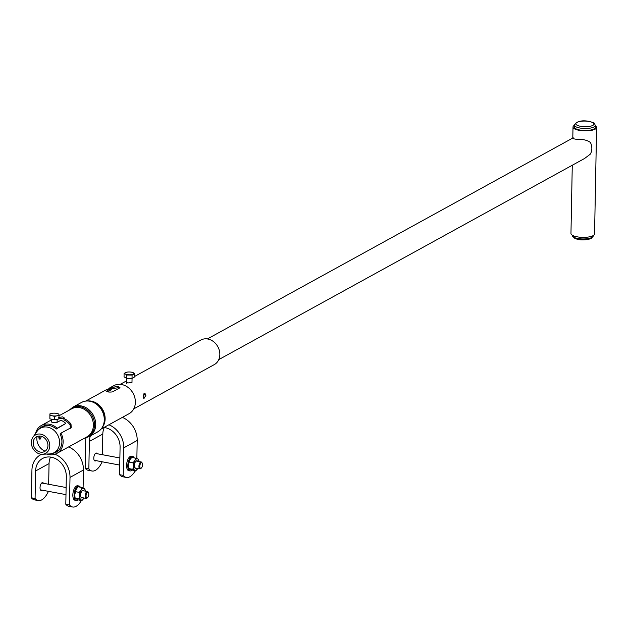 <?xml version="1.0" encoding="UTF-8"?>
<svg xmlns="http://www.w3.org/2000/svg" width="628" height="628" viewBox="0 0 628 628"><rect width="100%" height="100%" fill="white"/><g stroke="black" fill="none" stroke-linecap="round" stroke-linejoin="round"><path stroke-width="0.94" d="M58.585 417.471L62.871 416.851L63.946 418.593A15.967 13.361 61.2 0 1 71.003 424.073L71.207 427.566L60.947 433.179A15.967 13.361 61.2 0 1 63.138 442.041A15.967 13.361 61.2 0 1 56.826 453.408A15.967 13.361 61.2 0 1 46.817 454.052M58.561 418.829L62.839 418.185L63.954 418.593L63.923 419.951A14.562 12.183 61.2 0 1 70.116 424.858L70.305 428.359M101.241 428.987L129.062 413.695A15.967 13.361 61.2 0 0 135.373 402.32A15.967 13.361 61.2 0 0 128.245 387.562A15.967 13.361 61.2 0 0 113.864 385.616L108.825 388.387A15.967 13.361 61.2 0 1 113.856 387.084L118.307 386.377L119.548 388.018L112.491 391.903C108.707 392.304 106.862 391.958 106.964 390.867L110.826 388.74A15.967 13.361 -118.8 0 0 105.614 390.145L85.863 401.009M113.856 387.084L113.825 388.442L118.276 387.704L119.391 388.112M119.94 387.5L119.548 388.018M106.579 391.252L106.964 390.867L106.956 391.582M35.537 433.532A15.967 13.361 61.2 0 1 41.448 425.431A15.967 13.361 61.2 0 1 57.148 428.241L65.869 423.429A15.967 13.361 -118.8 0 0 60.924 420.258L57.062 422.377C53.27 422.785 51.425 422.44 51.527 421.349M64.503 417.973L64.111 418.499M60.947 433.179L60.045 433.979A14.562 12.183 61.2 0 1 61.913 441.806A14.562 12.183 61.2 0 1 56.151 452.184A14.562 12.183 61.2 0 1 52.571 453.361M39.203 429.05A14.562 12.183 61.2 0 1 42.123 426.655A14.562 12.183 61.2 0 1 56.237 429.042L65.869 423.429M57.14 419.606L58.004 419.135A4.074 1.264 -178.9 0 1 57.933 419.174A4.074 1.264 -178.9 0 1 54.346 419.763A4.074 1.264 -178.9 0 1 50.774 419.041M56.237 429.042L57.148 428.241M110.826 389.03A14.562 12.183 61.2 0 1 113.825 388.442M107.702 391.809L110.803 390.106L110.826 388.74M109.217 388.897L108.825 388.387M95.958 460.622A4.027 1.813 -79.4 0 1 95.644 460.842A4.027 1.813 -79.4 0 1 94.977 460.976A4.027 1.813 -79.4 0 1 93.831 457.388A4.027 1.813 -79.4 0 1 95.794 453.188A4.027 1.813 -79.4 0 1 96.461 453.063A4.027 1.813 -79.4 0 1 97.246 453.746M123.237 475.372L119.556 474.682A21.007 9.483 100.6 0 0 122.696 476.754L126.377 477.445A21.007 9.483 -79.4 0 1 123.237 475.372L123.763 447.843A21.705 18.165 61.2 0 0 108.903 424.771M135.169 470.953A21.007 9.483 -79.4 0 1 129.863 476.762A21.007 9.483 -79.4 0 1 126.377 477.445M136.857 458.424L137.202 440.456A21.705 18.165 -118.8 0 0 122.342 417.385M119.556 474.682L120.081 447.16A17.506 14.648 61.2 0 0 103.973 427.487M102.176 461.784A21.007 9.483 -79.4 0 1 91.986 471.008L88.297 470.325A21.007 9.483 -79.4 0 1 85.157 468.252L85.683 440.723A21.705 18.165 61.2 0 1 85.926 437.865M91.986 471.008A21.007 9.483 -79.4 0 1 88.838 468.943L85.157 468.252M104.256 427.519A17.506 14.648 -118.8 0 0 102.811 434.026L102.411 454.711M102.811 434.026L89.372 441.413L88.838 468.943M89.372 441.413A17.506 14.648 61.2 0 1 90.401 435.91M42.202 490.178A4.027 1.813 -79.4 0 1 41.888 490.405A4.027 1.813 -79.4 0 1 41.22 490.531A4.027 1.813 -79.4 0 1 40.074 486.943A4.027 1.813 -79.4 0 1 42.037 482.751A4.027 1.813 -79.4 0 1 42.704 482.618A4.027 1.813 -79.4 0 1 43.489 483.301M69.48 504.928L65.799 504.245A21.007 9.483 100.6 0 0 68.939 506.309L72.62 507A21.007 9.483 -79.4 0 1 69.48 504.928L70.006 477.406A21.705 18.165 61.2 0 0 54.919 454.24M81.412 500.508A21.007 9.483 -79.4 0 1 76.106 506.317A21.007 9.483 -79.4 0 1 72.62 507M83.1 487.98L83.445 470.011A21.705 18.165 -118.8 0 0 68.593 446.94M65.799 504.245L66.325 476.715A17.506 14.648 61.2 0 0 58.404 460.45A17.506 14.648 61.2 0 0 42.531 458.503A17.506 14.648 61.2 0 0 35.615 470.969L35.082 498.499L31.4 497.808A21.007 9.483 -79.4 0 0 34.54 499.88L38.23 500.571A21.007 9.483 -79.4 0 1 35.082 498.499M41.542 454.248L40.514 454.821A21.705 18.165 61.2 0 0 31.926 470.278L31.4 497.808M48.419 491.347A21.007 9.483 -79.4 0 1 38.23 500.571M50.499 457.074A17.506 14.648 -118.8 0 0 49.055 463.582L48.654 484.267M40.514 454.821A21.705 18.165 61.2 0 1 41.644 454.256M142.093 462.962A3.501 1.578 100.6 0 0 141.944 462.593A3.501 1.578 100.6 0 0 141.253 461.973A3.501 1.578 100.6 0 0 139.181 464.547A3.501 1.578 100.6 0 0 139.966 468.857A3.501 1.578 100.6 0 0 140.837 468.527A3.501 1.578 100.6 0 0 141.104 468.245M142.328 466.227A2.857 1.287 100.6 0 0 142.266 463.221A2.857 1.287 100.6 0 0 140.013 464.814A2.857 1.287 100.6 0 0 140.02 467.695A2.857 1.287 100.6 0 0 141.355 468.064A2.857 1.287 100.6 0 0 142.328 466.227M85.408 455.127L85.33 459.241M88.336 492.517A3.501 1.578 100.6 0 0 88.187 492.148A3.501 1.578 100.6 0 0 87.496 491.528A3.501 1.578 100.6 0 0 85.424 494.11A3.501 1.578 100.6 0 0 86.209 498.412A3.501 1.578 100.6 0 0 87.08 498.09A3.501 1.578 100.6 0 0 87.355 497.8M86.256 494.369A2.857 1.287 100.6 0 0 86.264 497.25A2.857 1.287 100.6 0 0 87.606 497.619A2.857 1.287 100.6 0 0 88.579 495.782A2.857 1.287 100.6 0 0 88.509 492.776A2.857 1.287 100.6 0 0 86.256 494.369M31.651 484.683L31.573 488.796M136.394 468.19A3.917 1.766 -79.4 0 1 135.256 468.347A3.917 1.766 -79.4 0 1 134.384 466.172A3.917 1.766 -79.4 0 1 135.083 462.459A3.917 1.766 -79.4 0 1 137.257 460.858A3.917 1.766 -79.4 0 1 137.681 461.305M128.505 466.125A5.95 2.685 -79.4 0 1 128.505 466.07A5.95 2.685 -79.4 0 1 128.489 465.254A5.95 2.685 -79.4 0 1 129.556 460.426A5.95 2.685 -79.4 0 1 129.572 460.403M139.039 461.556A5.95 2.685 100.6 0 0 137.775 458.919A5.95 2.685 100.6 0 0 134.926 460.489A5.95 2.685 100.6 0 0 133.403 466.172A5.95 2.685 100.6 0 0 134.737 470.286A5.95 2.685 100.6 0 0 137.595 468.716A5.95 2.685 100.6 0 0 137.752 468.441L135.664 471.047L129.823 469.367L128.889 468.606L128.505 466.109L129.015 462.075L132.995 462.82L133.403 466.172L132.869 469.351L128.889 468.606M132.869 469.351L135.664 471.047M139.047 461.564L138.709 459.68L137.775 458.919L131.935 457.239L130.012 459.57L129.015 462.075M132.995 462.82L134.926 460.489L135.915 457.985M82.637 497.745A3.917 1.766 -79.4 0 1 80.635 495.728A3.917 1.766 -79.4 0 1 80.62 495.194A3.917 1.766 -79.4 0 1 81.326 492.014A3.917 1.766 -79.4 0 1 83.924 490.861M74.748 495.68A5.95 2.685 -79.4 0 1 74.748 495.633A5.95 2.685 -79.4 0 1 74.732 494.809A5.95 2.685 -79.4 0 1 75.8 489.981A5.95 2.685 -79.4 0 1 75.823 489.942M82.158 487.54L84.953 489.236L85.29 491.12A5.95 2.685 100.6 0 0 84.026 488.474A5.95 2.685 100.6 0 0 81.169 490.044A5.95 2.685 100.6 0 0 79.646 495.728A5.95 2.685 100.6 0 0 80.981 499.841A5.95 2.685 100.6 0 0 83.838 498.271A5.95 2.685 100.6 0 0 83.995 497.996L81.907 500.602L77.927 499.857L75.132 498.161L74.732 494.809L76.255 489.126L78.178 486.794L82.158 487.54L81.169 490.044L79.238 492.376L75.258 491.63M79.238 492.376L79.646 495.728L79.112 498.907L75.132 498.161M81.907 500.602L79.112 498.907M77.974 499.864A7.355 3.321 -79.4 0 1 77.456 500.226A7.355 3.321 -79.4 0 1 76.231 500.469L75.007 500.233A7.355 3.321 -79.4 0 1 72.911 493.687A7.355 3.321 -79.4 0 1 76.49 486.017A7.355 3.321 -79.4 0 1 77.707 485.782L78.94 486.009A7.355 3.321 -79.4 0 1 80.345 487.195M76.231 500.469A7.355 3.321 -79.4 0 1 74.135 493.914A7.355 3.321 -79.4 0 1 77.723 486.253A7.355 3.321 -79.4 0 1 78.94 486.009M131.731 470.309A7.355 3.321 -79.4 0 1 131.213 470.67A7.355 3.321 -79.4 0 1 129.988 470.906L128.764 470.678A7.355 3.321 -79.4 0 1 126.668 464.131A7.355 3.321 -79.4 0 1 130.247 456.462A7.355 3.321 -79.4 0 1 131.464 456.226L132.696 456.454A7.355 3.321 -79.4 0 1 134.102 457.639M129.988 470.906A7.355 3.321 -79.4 0 1 127.892 464.359A7.355 3.321 -79.4 0 1 131.48 456.697A7.355 3.321 -79.4 0 1 132.696 456.454M126.385 382.389L127.845 382.97L131.982 382.499L132.061 378.323M41.534 436.342L39.949 439.435L38.865 437.371L39.117 436.036M143.898 393.78L143.247 397.398M143.231 396.739L144.872 393.199L145.916 395.255L143.843 398.709L143.231 396.739M37.052 436.507A11.901 9.962 -118.8 0 0 45.122 451.187M40.726 436.146A8.399 7.034 -118.8 0 0 34.477 438.619A8.399 7.034 -118.8 0 0 34.014 446.728A8.399 7.034 -118.8 0 0 40.42 452.113A8.399 7.034 -118.8 0 0 41.958 452.231A8.399 7.034 -118.8 0 0 47.916 444.663A8.399 7.034 -118.8 0 0 40.726 436.146M40.38 454.115A10.503 8.792 -118.8 0 0 42.304 454.256A10.503 8.792 -118.8 0 0 49.753 444.797A10.503 8.792 -118.8 0 0 40.765 434.144A10.503 8.792 -118.8 0 0 32.954 437.237A10.503 8.792 -118.8 0 0 32.381 447.372A10.503 8.792 -118.8 0 0 40.38 454.115M42.304 454.256L49.604 453.934A14.004 11.72 -118.8 0 0 54.039 452.71A14.004 11.72 -118.8 0 0 59.095 438.682A14.004 11.72 -118.8 0 0 47.547 427.126A14.004 11.72 -118.8 0 0 40.545 428.163A14.004 11.72 -118.8 0 0 37.13 431.248L32.954 437.237M133.74 408.883L214.297 364.593A14.004 11.72 -118.8 0 0 219.36 350.565A14.004 11.72 -118.8 0 0 207.805 339.01A14.004 11.72 -118.8 0 0 200.803 340.046L134.549 376.47M39.69 436.028L39.046 438.509M207.397 338.939L573.223 137.799L573.796 138.827L576.92 139.416C582.76 139.086 587.259 140.115 590.422 142.485A11.799 9.875 61.2 0 1 591.843 148.655A11.799 9.875 61.2 0 1 590.194 154.245L584.59 158.476L218.764 359.616M595.336 125.749A11.799 3.658 -178.9 0 1 596.6 127.445L594.559 233.93A11.799 3.658 -178.9 0 1 593.107 235.641A11.799 3.658 -178.9 0 1 579.801 237.196A11.799 3.658 -178.9 0 1 570.962 233.483L572.273 165.25M596.6 127.445A11.799 3.658 -178.9 0 1 595.156 129.156A11.799 3.658 -178.9 0 1 581.85 130.71A11.799 3.658 -178.9 0 1 573.011 126.989A11.799 3.658 -178.9 0 1 574.337 125.349M595.344 125.419L595.305 127.421A10.503 3.258 -178.9 0 1 579.762 129.988A10.503 3.258 -178.9 0 1 574.306 127.013L574.337 125.019A10.503 3.258 -178.9 0 0 579.801 127.994A10.503 3.258 -178.9 0 0 595.344 125.419C593.766 122.766 596.686 123.794 589.464 121.439C582.038 119.979 576.999 121.173 574.337 125.019M126.77 378.299L124.038 376.855L124.101 373.574L125.364 372.639A4.553 1.413 -178.9 0 1 127.366 372.082A4.553 1.413 -178.9 0 1 129.25 371.972A4.553 1.413 -178.9 0 1 131.401 372.153A4.553 1.413 -178.9 0 1 131.542 372.184A4.553 1.413 -178.9 0 1 133.246 372.718L134.604 373.676L134.541 376.965L132.021 378.346L126.77 378.299L126.832 375.01L132.084 375.065L134.604 373.676M126.832 375.01L125.467 374.053A4.553 1.413 -178.9 0 0 129.462 374.798A4.553 1.413 -178.9 0 0 133.348 374.131A4.553 1.413 -178.9 0 0 133.246 372.718L131.511 372.176M133.23 377.687A4.074 1.264 -178.9 0 1 132.249 378.229M131.794 378.346A4.074 1.264 -178.9 0 1 127.327 378.386A4.074 1.264 -178.9 0 1 126.927 378.299M126.621 378.221A4.074 1.264 -178.9 0 1 125.325 377.538M127.272 372.09L125.364 372.639A4.553 1.413 -178.9 0 0 125.467 374.053L124.101 373.574M132.021 378.346L132.084 375.065M59.04 415.681L56.803 415.822A4.553 1.413 -178.9 0 0 58.985 414.621L58.922 414.048L56.614 413.373A4.553 1.413 -178.9 0 1 58.985 414.621L58.977 418.97L54.487 419.74L49.879 418.876L49.887 414.527A4.553 1.413 -178.9 0 1 50.444 413.828A4.553 1.413 -178.9 0 1 52.069 413.326L52.36 413.287M49.879 418.876L49.887 414.527A4.553 1.413 -178.9 0 0 52.25 415.775L49.942 415.587M49.816 413.954L52.069 413.326A4.553 1.413 -178.9 0 1 52.438 413.271A4.553 1.413 -178.9 0 1 56.473 413.35A4.553 1.413 -178.9 0 1 56.614 413.373M54.487 419.74L54.55 416.45L52.25 415.775A4.553 1.413 -178.9 0 0 56.803 415.822L54.55 416.45M113.998 388.347L114.021 386.989M89.058 400.931A15.967 13.361 61.2 0 1 105.135 418.947A15.967 13.361 61.2 0 1 103.023 426.334M87.261 400.994A16.383 13.714 61.2 0 1 95.786 403.2A16.383 13.714 61.2 0 1 104.711 419.433A16.383 13.714 61.2 0 1 104.711 419.457A16.383 13.714 61.2 0 1 102.003 427.809M81.444 402.477A16.807 14.059 61.2 0 1 96.673 404.354A16.807 14.059 61.2 0 1 104.279 419.959A16.807 14.059 61.2 0 1 97.638 431.931L89.066 436.641A16.807 14.059 61.2 0 0 95.715 424.669A16.807 14.059 61.2 0 0 88.108 409.064A16.807 14.059 61.2 0 0 72.872 407.187L81.444 402.477C86.138 400.13 90.919 400.374 95.786 403.2M69.779 409.849A16.383 13.714 61.2 0 1 85.659 408.812A16.383 13.714 61.2 0 1 94.545 425.046A16.383 13.714 61.2 0 1 85.165 437.834M59.04 415.76L71.686 408.804A15.967 13.361 61.2 0 1 86.154 410.586A15.967 13.361 61.2 0 1 93.376 425.415A15.967 13.361 61.2 0 1 87.064 436.782L56.826 453.408M56.394 428.932L57.297 428.139M70.116 424.858L71.003 424.073M137.202 440.456L123.763 447.843M83.445 470.011L70.006 477.406M49.055 463.582L35.615 470.969M590.681 238.53A9.106 2.826 -178.9 0 1 580.931 239.77A9.106 2.826 -178.9 0 1 573.647 237.188M593.225 235.908L591.38 238.428C582.274 241.144 575.884 240.163 572.218 235.5A10.503 3.258 1.1 0 0 580.091 238.813A10.503 3.258 1.1 0 0 591.937 237.423A10.503 3.258 1.1 0 0 593.225 235.908L593.225 235.579M580.5 126.291A9.106 2.826 1.1 0 0 592.856 125.38A9.106 2.826 1.1 0 0 589.237 121.487A9.106 2.826 1.1 0 0 576.881 122.397A9.106 2.826 1.1 0 0 580.5 126.291M72.872 407.187L69.261 410.131M41.448 425.431L51.527 419.881M84.647 438.116L89.066 436.641M104.711 419.457C104.484 425.07 102.129 429.222 97.638 431.931M95.48 453.416L119.87 457.977M136.119 461.015L141.253 461.973M142.266 463.221L141.944 462.593M141.355 468.064L140.837 468.527M94.192 460.293L119.736 465.073M135.161 467.962L139.966 468.857M40.435 489.848L65.979 494.629M81.075 497.455L86.209 498.412M87.606 497.619L87.08 498.09M88.509 492.776L88.187 492.148M41.723 482.971L66.121 487.532M82.362 490.57L87.496 491.528M58.82 450.08L54.039 452.71M126.409 380.953L120.246 384.344M112.522 388.591L110.818 389.525M45.326 425.533L40.545 428.163M572.799 138.034L573.011 126.989M126.463 378.174L126.354 383.794M57.14 419.473L57.085 422.361M51.543 419.363L51.488 422.055"/></g></svg>
